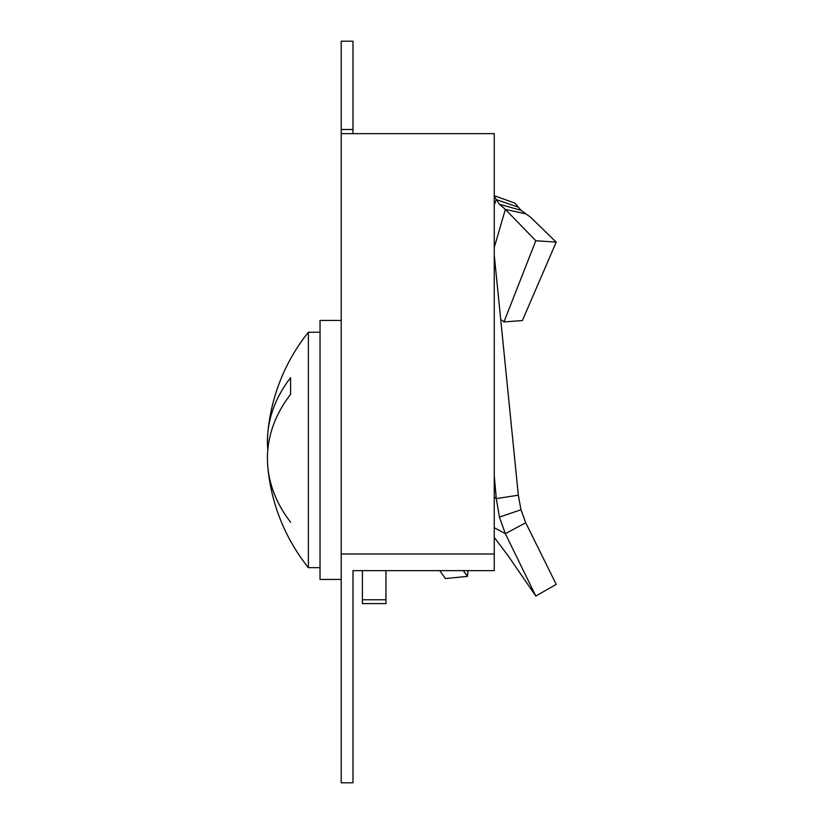 <?xml version="1.0" encoding="UTF-8"?>
<svg xmlns="http://www.w3.org/2000/svg" width="824" height="824" viewBox="0 0 824 824"><rect width="100%" height="100%" fill="white"/><g stroke="black" fill="none" stroke-linecap="round" stroke-linejoin="round"><path stroke-width="1.24" d="M341.218 553.996L341.218 782.8L352.991 782.8L352.991 570.641L494.246 570.641L494.246 553.996L341.218 553.996L341.218 129.481L352.991 129.481L352.991 133.643M352.991 129.481L352.991 41.2L341.218 41.2L341.218 129.481M494.246 553.996L494.246 133.643L341.218 133.643M341.218 320.464L320.031 320.464L320.031 579.437L341.218 579.437M290.604 394.336L290.604 385.467L290.604 394.336A187.975 132.922 180 0 0 267.79 466.59A187.975 132.922 180 0 1 267.79 449.945A187.975 132.922 0 0 1 267.79 433.3A188.346 188.346 0 0 1 308.372 332.237L308.372 567.664L320.031 567.664M290.604 385.467L290.604 377.691A187.975 132.922 0 0 0 267.79 433.3M494.246 496.975L496.295 498.602L518.337 495.193L520.964 509.757L525.733 522.766L556.21 584.37L535.806 596.04L508.089 555.736L494.246 537.392M362.406 599.769L385.951 599.769L385.951 603.601L362.406 603.601L362.406 570.641M385.951 570.641L385.951 599.769M494.246 475.417L496.295 498.602L499.426 517.122L505.349 533.664L535.806 596.04M518.337 495.193L494.246 255.018M525.733 522.766L505.349 533.664L494.246 527.731M290.604 522.21A187.975 132.922 180 0 1 267.79 466.59A188.346 188.346 0 0 0 308.372 567.664M502.032 320.196L503.979 321.906L522.385 320.557L556.21 242.122L530.44 217.114L520.964 210.275L514.969 203.168L494.246 195.679M439.759 570.641L445.423 578.572L467.466 576.378L463.294 570.641M503.979 321.906L535.806 240.742L556.21 242.122M494.246 204.877L496.295 199.624L499.426 204.239L505.349 209.399L535.806 240.742M494.246 196.267L496.295 199.624L518.337 207.154M468.053 570.641L467.466 576.378M525.733 213.849L505.349 209.399L494.246 247.54M499.426 517.122L520.964 509.757M499.426 204.239L520.964 210.275M308.372 332.237L320.031 332.237"/></g></svg>
